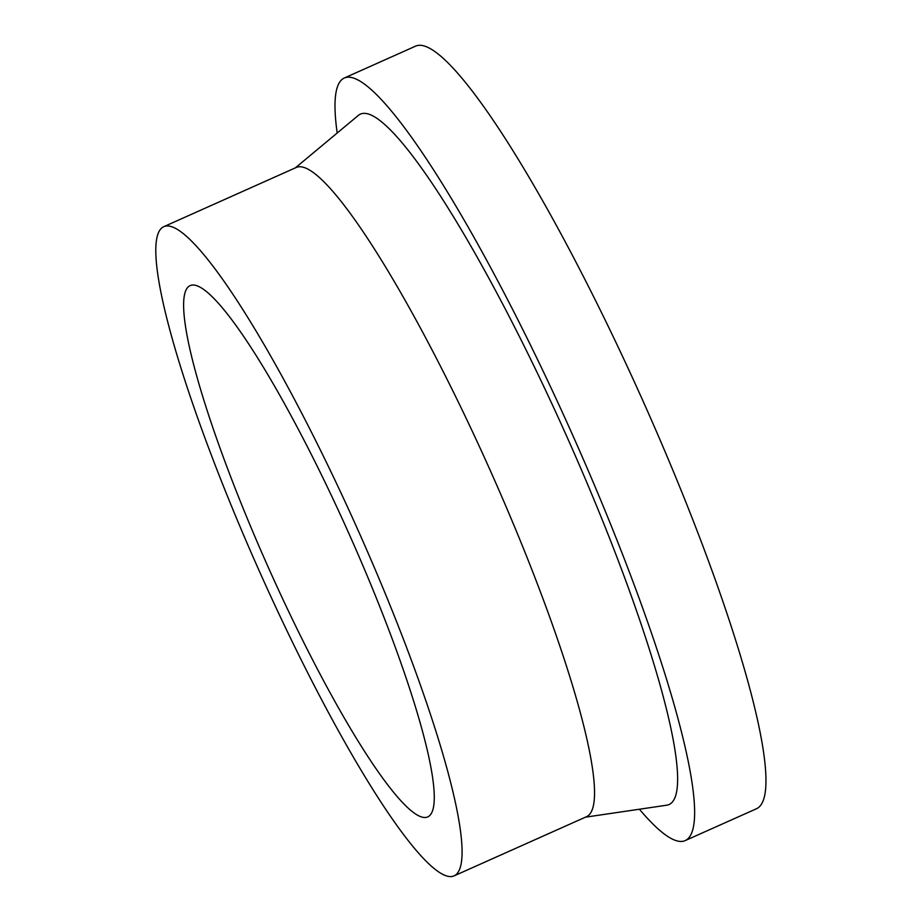<?xml version="1.0" encoding="UTF-8"?>
<svg xmlns="http://www.w3.org/2000/svg" width="922" height="922" viewBox="0 0 922 922"><rect width="100%" height="100%" fill="white"/><g stroke="black" fill="none" stroke-linecap="round" stroke-linejoin="round"><path stroke-width="1.38" d="M430.943 814.057A291.006 43.703 65.9 0 1 427.693 816.95A291.006 43.703 65.9 0 1 269.063 569.093A291.006 43.703 65.9 0 1 190.22 285.578A291.006 43.703 65.9 0 1 343.168 520.838A291.006 43.703 65.9 0 1 430.943 814.057M458.004 872.362A355.581 53.395 65.9 0 1 454.039 875.9A355.581 53.395 65.9 0 1 260.2 573.058A355.581 53.395 65.9 0 1 163.886 226.639A355.581 53.395 65.9 0 1 350.763 514.084A355.581 53.395 65.9 0 1 458.004 872.362M163.886 226.639L296.331 167.435A355.581 53.395 65.9 0 1 483.22 454.892A355.581 53.395 65.9 0 1 590.46 813.169A355.581 53.395 65.9 0 1 586.496 816.708L454.039 875.9M295.305 167.896L358.439 115.331A378.147 56.795 65.9 0 1 555.92 412.491A378.147 56.795 65.9 0 1 673.291 800.78A378.147 56.795 65.9 0 1 666.733 805.206L585.458 817.169M337.198 133.01A417.654 62.719 65.9 0 1 344.367 77.978A417.654 62.719 65.9 0 1 563.872 415.615A417.654 62.719 65.9 0 1 689.852 836.45A417.654 62.719 65.9 0 1 685.184 840.599A417.654 62.719 65.9 0 1 639.395 809.228M344.367 77.978L415.684 46.1A417.654 62.719 65.9 0 1 635.2 383.736A417.654 62.719 65.9 0 1 761.169 804.583A417.654 62.719 65.9 0 1 756.501 808.732L685.184 840.599"/></g></svg>
